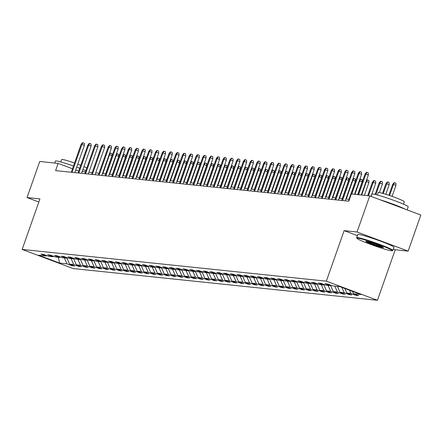 <?xml version="1.0" encoding="UTF-8"?>
<svg xmlns="http://www.w3.org/2000/svg" width="443" height="443" viewBox="0 0 443 443"><rect width="100%" height="100%" fill="white"/><g stroke="black" fill="none" stroke-linecap="round" stroke-linejoin="round"><path stroke-width="0.66" d="M393.318 249.06L395.222 249.774L408.141 251.126L420.85 215.032L369.755 195.9L351.332 193.979L348.791 201.194L55.613 170.616L58.155 163.395L39.737 161.474L27.029 197.561L38.857 201.997M395.222 249.774L377.43 300.299L73.245 268.569L22.15 249.437L326.336 281.161L377.43 300.299M59.622 263.081L66.993 263.851L72.032 265.739L74.634 266.01L69.59 264.122L73.754 264.56L78.793 266.442L81.396 266.714L76.357 264.825L80.515 265.263L85.554 267.151L88.157 267.422L83.118 265.534L87.277 265.966L92.316 267.854L94.918 268.126L89.879 266.237L94.038 266.675L99.077 268.563L101.68 268.829L96.64 266.946L100.799 267.378L105.838 269.266L108.441 269.538L103.402 267.65L107.56 268.081L112.6 269.97L115.202 270.241L110.163 268.353L114.322 268.79L119.366 270.679L121.963 270.95L116.924 269.062L121.083 269.494L126.128 271.382L128.725 271.653L123.686 269.765L127.844 270.197L132.889 272.085L135.486 272.356L130.447 270.468L134.606 270.906L139.65 272.794L142.247 273.065L137.208 271.177L141.372 271.609L146.411 273.497L149.009 273.768L143.969 271.88L148.134 272.318L153.173 274.2L155.77 274.472L150.731 272.583L154.895 273.021L159.934 274.909L162.537 275.181L157.492 273.292L161.656 273.724L166.695 275.612L169.298 275.884L164.253 273.995L168.418 274.433L173.457 276.321L176.059 276.587L171.015 274.704L175.179 275.136L180.218 277.025L182.821 277.296L177.781 275.408L181.94 275.839L186.979 277.728L189.582 277.999L184.543 276.111L188.701 276.548L193.741 278.437L196.343 278.708L191.304 276.82L195.463 277.252L200.502 279.14L203.104 279.411L198.065 277.523L202.224 277.955L207.263 279.843L209.866 280.114L204.827 278.226L208.985 278.664L214.024 280.552L216.627 280.823L211.588 278.935L215.747 279.367L220.786 281.255L223.388 281.526L218.349 279.638L222.508 280.076L227.552 281.958L230.15 282.23L225.11 280.341L229.269 280.779L234.314 282.667L236.911 282.939L231.872 281.05L236.03 281.482L241.075 283.37L243.672 283.642L238.633 281.754L242.792 282.191L247.836 284.079L250.433 284.345L245.394 282.462L249.559 282.894L254.598 284.783L257.195 285.054L252.156 283.166L256.32 283.598L261.359 285.486L263.962 285.757L258.917 283.869L263.081 284.306L268.12 286.195L270.723 286.466L265.678 284.578L269.842 285.01L274.881 286.898L277.484 287.169L272.439 285.281L276.604 285.713L281.643 287.601L284.245 287.872L279.201 285.984L283.365 286.422L288.404 288.31L291.007 288.581L285.968 286.693L290.126 287.125L295.165 289.013L297.768 289.285L292.729 287.396L296.888 287.834L301.927 289.716L304.529 289.988L299.49 288.1L303.649 288.537L308.688 290.425L311.291 290.697L306.251 288.808L310.41 289.24L315.449 291.129L318.052 291.4L313.013 289.512L317.171 289.949L322.211 291.832L324.813 292.103L319.774 290.22L323.933 290.652L328.977 292.541L331.574 292.812L326.535 290.924L330.694 291.356L335.739 293.244L338.336 293.515L333.297 291.627L337.455 292.064L342.5 293.953L345.097 294.224L340.058 292.336L344.217 292.768L349.261 294.656L351.858 294.927L346.819 293.039L350.983 293.471L356.022 295.359L358.62 295.631L353.58 293.742L360.951 294.512L339.958 286.654L332.593 285.885L327.549 283.996L324.952 283.725L329.991 285.613L325.826 285.176L320.787 283.287L318.19 283.016L323.229 284.904L319.065 284.472L314.026 282.584L311.429 282.313L316.468 284.201L312.304 283.769L307.265 281.881L304.662 281.61L309.707 283.498L305.543 283.06L300.504 281.172L297.901 280.901L302.946 282.789L298.781 282.357L293.742 280.469L291.14 280.197L296.184 282.086L292.02 281.654L286.981 279.766L284.378 279.494L289.423 281.383L285.259 280.945L280.22 279.057L277.617 278.785L282.656 280.674L278.497 280.242L273.458 278.354L270.856 278.082L275.895 279.97L271.736 279.533L266.697 277.65L264.094 277.379L269.134 279.262L264.975 278.83L259.936 276.941L257.333 276.67L262.372 278.558L258.214 278.126L253.174 276.238L250.572 275.967L255.611 277.855L251.452 277.418L246.413 275.529L243.811 275.258L248.85 277.146L244.691 276.714L239.646 274.826L237.049 274.555L242.088 276.443L237.93 276.011L232.885 274.123L230.288 273.852L235.327 275.74L231.168 275.302L226.124 273.414L223.527 273.143L228.566 275.031L224.407 274.599L219.363 272.711L216.765 272.439L221.805 274.328L217.64 273.896L212.601 272.008L210.004 271.736L215.043 273.624L210.879 273.187L205.84 271.299L203.243 271.027L208.282 272.916L204.118 272.484L199.079 270.595L196.476 270.324L201.521 272.212L197.356 271.775L192.317 269.892L189.715 269.621L194.759 271.504L190.595 271.072L185.556 269.183L182.953 268.912L187.998 270.8L183.834 270.368L178.795 268.48L176.192 268.209L181.231 270.097L177.073 269.66L172.034 267.771L169.431 267.5L174.47 269.388L170.311 268.956L165.272 267.068L162.67 266.797L167.709 268.685L163.55 268.253L158.511 266.365L155.908 266.093L160.947 267.982L156.789 267.544L151.75 265.656L149.147 265.385L154.186 267.273L150.027 266.841L144.988 264.953L142.386 264.681L147.425 266.57L143.266 266.138L138.227 264.249L135.624 263.978L140.664 265.866L136.505 265.429L131.46 263.541L128.863 263.269L133.902 265.158L129.744 264.726L124.699 262.837L122.102 262.566L127.141 264.454L122.982 264.017L117.938 262.134L115.341 261.863L120.38 263.746L116.216 263.314L111.176 261.425L108.579 261.154L113.618 263.042L109.454 262.61L104.415 260.722L101.818 260.451L106.857 262.339L102.693 261.902L97.654 260.013L95.051 259.742L100.096 261.63L95.932 261.198L90.893 259.31L88.29 259.039L93.335 260.927L89.17 260.495L84.131 258.607L81.529 258.335L86.573 260.224L82.409 259.786L77.37 257.898L74.767 257.627L79.812 259.515L75.648 259.083L70.609 257.195L68.006 256.923L73.045 258.812L68.886 258.38L63.847 256.491L61.245 256.22L66.284 258.108L62.125 257.671L57.086 255.783L54.483 255.511L59.523 257.4L55.364 256.968L50.325 255.079L47.722 254.808L52.761 256.696L48.603 256.259L43.564 254.376L40.961 254.105L46 255.988L38.635 255.223L59.622 263.081L58.293 257.272M330.805 285.214L329.991 285.613M350.983 293.471L349.544 290.243M346.819 293.039L344.781 288.459M324.043 284.506L323.229 284.904M344.217 292.768L341.802 287.341M340.058 292.336L337.411 286.388M317.282 283.802L316.468 284.201M337.455 292.064L334.808 286.117M333.297 291.627L330.506 285.358M310.515 283.099L309.707 283.498M330.694 291.356L328.047 285.408M326.535 290.924L323.744 284.655M303.754 282.39L302.946 282.789M323.933 290.652L321.286 284.705M319.774 290.22L316.983 283.946M296.993 281.687L296.184 282.086M317.171 289.949L314.524 283.996M313.013 289.512L310.222 283.243M290.231 280.984L289.423 281.383M310.41 289.24L307.763 283.293M306.251 288.808L303.461 282.54M283.47 280.275L282.656 280.674M303.649 288.537L301.002 282.59M299.49 288.1L296.699 281.831M276.709 279.572L275.895 279.97M296.888 287.834L294.241 281.881M292.729 287.396L289.938 281.128M269.948 278.868L269.134 279.262M290.126 287.125L287.479 281.178M285.968 286.693L283.177 280.425M263.186 278.16L262.372 278.558M283.365 286.422L280.718 280.474M279.201 285.984L276.415 279.716M256.425 277.456L255.611 277.855M276.604 285.713L273.957 279.766M272.439 285.281L269.649 279.012M249.664 276.748L248.85 277.146M269.842 285.01L267.195 279.062M265.678 284.578L262.887 278.304M242.902 276.044L242.088 276.443M263.081 284.306L260.434 278.359M258.917 283.869L256.126 277.6M236.141 275.341L235.327 275.74M256.32 283.598L253.673 277.65M252.156 283.166L249.365 276.897M229.38 274.632L228.566 275.031M249.559 282.894L246.912 276.947M245.394 282.462L242.603 276.188M222.619 273.929L221.805 274.328M242.792 282.191L240.145 276.238M238.633 281.754L235.842 275.485M215.857 273.226L215.043 273.624M236.03 281.482L233.383 275.535M231.872 281.05L229.081 274.782M209.09 272.517L208.282 272.916M229.269 280.779L226.622 274.832M225.11 280.341L222.32 274.073M202.329 271.814L201.521 272.212M222.508 280.076L219.861 274.123M218.349 279.638L215.558 273.37M195.568 271.11L194.759 271.504M215.747 279.367L213.1 273.42M211.588 278.935L208.797 272.666M188.807 270.402L187.998 270.8M208.985 278.664L206.338 272.716M204.827 278.226L202.036 271.958M182.045 269.698L181.231 270.097M202.224 277.955L199.577 272.008M198.065 277.523L195.274 271.254M175.284 268.99L174.47 269.388M195.463 277.252L192.816 271.304M191.304 276.82L188.513 270.546M168.523 268.286L167.709 268.685M188.701 276.548L186.054 270.601M184.543 276.111L181.752 269.842M161.761 267.583L160.947 267.982M181.94 275.839L179.293 269.892M177.781 275.408L174.991 269.139M155 266.874L154.186 267.273M175.179 275.136L172.532 269.189M171.015 274.704L168.229 268.43M148.239 266.171L147.425 266.57M168.418 274.433L165.771 268.48M164.253 273.995L161.462 267.727M141.478 265.468L140.664 265.866M161.656 273.724L159.009 267.777M157.492 273.292L154.701 267.024M134.716 264.759L133.902 265.158M154.895 273.021L152.248 267.074M150.731 272.583L147.94 266.315M127.955 264.056L127.141 264.454M148.134 272.318L145.487 266.365M143.969 271.88L141.179 265.612M121.194 263.352L120.38 263.746M141.372 271.609L138.725 265.662M137.208 271.177L134.417 264.908M114.432 262.644L113.618 263.042M134.606 270.906L131.959 264.958M130.447 270.468L127.656 264.2M107.671 261.94L106.857 262.339M127.844 270.197L125.197 264.249M123.686 269.765L120.895 263.496M100.904 261.232L100.096 261.63M121.083 269.494L118.436 263.546M116.924 269.062L114.133 262.788M94.143 260.528L93.335 260.927M114.322 268.79L111.675 262.843M110.163 268.353L107.372 262.084M87.382 259.825L86.573 260.224M107.56 268.081L104.913 262.134M103.402 267.65L100.611 261.381M80.62 259.116L79.812 259.515M100.799 267.378L98.152 261.431M96.64 266.946L93.85 260.672M73.859 258.413L73.045 258.812M94.038 266.675L91.391 260.722M89.879 266.237L87.088 259.969M67.098 257.71L66.284 258.108M87.277 265.966L84.63 260.019M83.118 265.534L80.327 259.266M60.337 257.001L59.523 257.4M80.515 265.263L77.868 259.316M76.357 264.825L73.566 258.557M53.575 256.298L52.761 256.696M73.754 264.56L71.107 258.607M69.59 264.122L66.804 257.854M46.814 255.594L46 255.988M66.993 263.851L64.346 257.904M408.141 251.126L357.047 231.988L369.755 195.9M357.047 231.988L344.128 230.637L326.336 281.161M22.15 249.437L39.942 198.913L27.029 197.561M78.693 171.087L75.703 169.968M72.502 168.772L58.155 163.395M349.145 199.344L345.878 199.007M342.384 198.641L339.116 198.298M335.622 197.938L332.355 197.595M328.861 197.229L325.594 196.891M322.1 196.526L318.833 196.183M315.338 195.817L312.071 195.479M308.577 195.114L305.305 194.776M301.81 194.411L298.543 194.067M295.049 193.702L291.782 193.364M288.288 192.998L285.021 192.655M281.526 192.295L278.259 191.952M274.765 191.586L271.498 191.249M268.004 190.883L264.737 190.54M261.243 190.18L257.976 189.837M254.481 189.471L251.214 189.133M247.72 188.768L244.453 188.425M240.959 188.059L237.692 187.721M234.197 187.356L230.93 187.018M227.436 186.653L224.169 186.309M220.675 185.944L217.408 185.606M213.914 185.24L210.646 184.897M207.152 184.537L203.885 184.194M200.391 183.828L197.118 183.491M193.624 183.125L190.357 182.782M186.863 182.422L183.596 182.079M180.102 181.713L176.835 181.375M173.34 181.01L170.073 180.666M166.579 180.301L163.312 179.963M159.818 179.598L156.551 179.26M153.056 178.894L149.789 178.551M146.295 178.186L143.028 177.848M139.534 177.482L136.267 177.139M132.773 176.779L129.506 176.436M126.011 176.07L122.744 175.733M119.25 175.367L115.983 175.024M112.489 174.664L109.222 174.32M105.727 173.955L102.46 173.617M98.966 173.252L95.694 172.908M92.205 172.543L88.932 172.205M85.438 171.84L82.171 171.502M353.58 293.742L352.517 291.356M72.032 265.739L72.253 265.119M78.793 266.442L79.015 265.822M85.554 267.151L85.776 266.531M92.316 267.854L92.537 267.234M99.077 268.563L99.298 267.937M105.838 269.266L106.06 268.646M112.6 269.97L112.821 269.35M119.366 270.679L119.582 270.053M126.128 271.382L126.344 270.762M132.889 272.085L133.105 271.465M139.65 272.794L139.866 272.174M146.411 273.497L146.627 272.877M153.173 274.2L153.389 273.58M159.934 274.909L160.15 274.289M166.695 275.612L166.911 274.992M173.457 276.321L173.678 275.696M180.218 277.025L180.439 276.404M186.979 277.728L187.201 277.108M193.741 278.437L193.962 277.811M200.502 279.14L200.723 278.52M207.263 279.843L207.485 279.223M214.024 280.552L214.246 279.932M220.786 281.255L221.007 280.635M227.552 281.958L227.768 281.338M234.314 282.667L234.53 282.047M241.075 283.37L241.291 282.75M247.836 284.079L248.052 283.454M254.598 284.783L254.814 284.162M261.359 285.486L261.575 284.866M268.12 286.195L268.336 285.569M274.881 286.898L275.097 286.278M281.643 287.601L281.864 286.981M288.404 288.31L288.626 287.69M295.165 289.013L295.387 288.393M301.927 289.716L302.148 289.096M308.688 290.425L308.909 289.805M315.449 291.129L315.671 290.508M322.211 291.832L322.432 291.212M328.977 292.541L329.193 291.92M335.739 293.244L335.955 292.624M342.5 293.953L342.716 293.327M349.261 294.656L349.477 294.036M356.022 295.359L356.238 294.739M344.128 230.637L357.396 235.61M74.773 172.615L84.369 145.365L81.883 144.435L72.059 172.327M81.102 144.352L82.487 142.701L82.919 142.746L81.883 144.435L81.102 144.352L71.279 172.249M82.919 142.746L84.303 143.261L84.369 145.365M109.41 153.876L110.108 153.045L111.918 153.605L111.985 155.709L109.499 154.779L102.854 173.656M110.54 153.09L109.499 154.779L109.105 154.734M111.985 155.709L105.567 173.938M54.738 163.041L55.436 161.047A19.176 1.318 19.4 0 1 56.261 160.947A19.176 1.318 19.4 0 1 73.477 165.998M60.807 161.966L61.671 159.508A13.805 0.947 19.4 0 1 62.264 159.441A13.805 0.947 19.4 0 1 74.524 163.03M77.741 164.181A13.805 0.947 19.4 0 1 80.726 165.317M83.899 166.607A13.805 0.947 19.4 0 1 86.806 167.963M76.694 167.149A19.176 1.318 19.4 0 1 79.69 168.262M82.88 169.492A19.176 1.318 19.4 0 1 85.842 170.705M88.971 172.1A19.176 1.318 19.4 0 1 89.264 172.238M357.756 238.151A18.717 1.285 -160.6 0 0 356.964 238.345A18.717 1.285 -160.6 0 0 372.319 245.012A18.717 1.285 -160.6 0 0 391.451 250.771A18.717 1.285 -160.6 0 0 392.188 250.749A18.717 1.285 -160.6 0 0 378.089 244.348A18.717 1.285 -160.6 0 0 357.756 238.151M356.964 238.345L356.681 237.764A19.176 1.318 19.4 0 1 356.67 237.658A19.176 1.318 19.4 0 1 357.495 237.564A19.176 1.318 19.4 0 1 377.713 243.689A19.176 1.318 19.4 0 1 392.841 250.4A19.176 1.318 19.4 0 1 392.769 250.472L392.188 250.749M366.178 241.308A9.358 0.642 19.4 0 1 375.747 244.187A9.358 0.642 19.4 0 1 383.422 247.521A9.358 0.642 19.4 0 1 383.029 247.62A9.358 0.642 19.4 0 1 372.862 244.519A9.358 0.642 19.4 0 1 365.813 241.319A9.358 0.642 19.4 0 1 366.178 241.308M371.19 196.437L372.02 194.067A19.176 1.318 19.4 0 1 372.845 193.968A19.176 1.318 19.4 0 1 393.068 200.092A19.176 1.318 19.4 0 1 408.197 206.803L407.111 209.888M377.392 194.986L378.256 192.528A13.805 0.947 19.4 0 1 378.848 192.461A13.805 0.947 19.4 0 1 393.406 196.869A13.805 0.947 19.4 0 1 404.298 201.703L403.435 204.157M356.67 237.658L357.789 234.485A19.176 1.318 19.4 0 1 358.614 234.391A19.176 1.318 19.4 0 1 378.831 240.51A19.176 1.318 19.4 0 1 393.96 247.222L392.841 250.4M366.704 241.391A8.899 0.609 -160.6 0 0 374.556 244.608A8.899 0.609 -160.6 0 0 382.686 247.022M379.906 199.699A19.176 1.318 19.4 0 1 405.157 209.157M81.534 173.318L91.131 146.068L88.644 145.138L78.821 173.036M87.864 145.055L89.248 143.405L89.68 143.449L88.644 145.138L87.864 145.055L78.04 172.953M89.68 143.449L91.064 143.969L91.131 146.068M88.295 174.021L97.892 146.777L95.406 145.847L85.582 173.739M94.625 145.764L96.009 144.113L96.447 144.158L95.406 145.847L94.625 145.764L84.801 173.662M96.447 144.158L97.825 144.673L97.892 146.777M116.171 154.579L116.869 153.749L118.685 154.314L118.746 156.412L116.26 155.482L109.615 174.359M117.301 153.793L116.26 155.482L115.867 155.443M118.746 156.412L112.328 174.647M122.932 155.283L123.63 154.457L125.447 155.017L125.507 157.121L123.021 156.185L116.376 175.068M124.062 154.502L123.021 156.185L122.628 156.146M125.507 157.121L119.089 175.35M95.057 174.73L104.653 147.48L102.167 146.55L92.343 174.448M101.386 146.467L102.77 144.817L103.208 144.861L102.167 146.55L101.386 146.467L91.563 174.365M103.208 144.861L104.587 145.376L104.653 147.48M101.818 175.434L111.414 148.184L108.928 147.253L99.105 175.151M108.147 147.176L109.532 145.52L109.969 145.564L108.928 147.253L108.147 147.176L98.324 175.068M109.969 145.564L111.348 146.085L111.414 148.184M108.579 176.137L118.176 148.892L115.689 147.962L105.866 175.854M114.909 147.879L116.293 146.229L116.73 146.273L115.689 147.962L114.909 147.879L105.085 175.777M116.73 146.273L118.109 146.788L118.176 148.892M129.694 155.991L130.392 155.161L132.208 155.72L132.269 157.824L129.782 156.894L123.137 175.771M130.823 155.205L129.782 156.894L129.389 156.85M132.269 157.824L125.851 176.054M136.455 156.695L137.153 155.864L138.969 156.429L139.03 158.528L136.549 157.597L129.899 176.48M137.585 155.908L136.549 157.597L136.151 157.558M139.03 158.528L132.612 176.763M143.216 157.398L143.914 156.573L145.73 157.132L145.791 159.236L143.31 158.306L136.66 177.183M144.346 156.617L143.31 158.306L142.912 158.262M145.791 159.236L139.373 177.466M115.341 176.846L124.937 149.596L122.451 148.665L112.627 176.563M121.67 148.582L123.06 146.932L123.492 146.976L122.451 148.665L121.67 148.582L111.846 176.48M123.492 146.976L124.871 147.497L124.937 149.596M149.978 158.107L150.675 157.276L152.492 157.841L152.558 159.94L150.072 159.009L143.421 177.887M151.107 157.32L150.072 159.009L149.679 158.971M152.558 159.94L146.135 178.169M122.102 177.549L131.698 150.299L129.212 149.369L119.388 177.266M128.431 149.291L129.821 147.635L130.253 147.685L129.212 149.369L128.431 149.291L118.608 177.183M130.253 147.685L131.632 148.2L131.698 150.299M156.739 158.81L157.437 157.979L159.253 158.544L159.319 160.643L156.833 159.713L150.183 178.595M157.874 158.029L156.833 159.713L156.44 159.674M159.319 160.643L152.896 178.878M128.863 178.258L138.46 151.008L135.973 150.077L126.15 177.97M135.193 149.994L136.582 148.344L137.014 148.388L135.973 150.077L135.193 149.994L125.369 177.892M137.014 148.388L138.393 148.903L138.46 151.008M163.506 159.519L164.198 158.688L166.014 159.247L166.081 161.352L163.594 160.421L156.944 179.299M164.635 158.732L163.594 160.421L163.201 160.377M166.081 161.352L159.657 179.581M135.624 178.961L145.221 151.711L142.735 150.781L132.911 178.679M141.954 150.698L143.344 149.047L143.776 149.092L142.735 150.781L141.954 150.698L132.13 178.595M143.776 149.092L145.154 149.612L145.221 151.711M170.267 160.222L170.959 159.391L172.776 159.956L172.842 162.055L170.356 161.125L163.705 180.002M171.397 159.436L170.356 161.125L169.962 161.086M172.842 162.055L166.418 180.284M142.386 179.664L151.982 152.42L149.496 151.484L139.672 179.382M148.715 151.406L150.105 149.751L150.537 149.8L149.496 151.484L148.715 151.406L138.892 179.299M150.537 149.8L151.916 150.315L151.982 152.42M177.028 160.925L177.721 160.095L179.537 160.659L179.603 162.764L177.117 161.828L170.466 180.711M178.158 160.144L177.117 161.828L176.724 161.789M179.603 162.764L173.18 180.993M149.147 180.373L158.744 153.123L156.257 152.193L146.434 180.085M155.476 152.11L156.866 150.459L157.298 150.504L156.257 152.193L155.476 152.11L145.653 180.008M157.298 150.504L158.677 151.019L158.744 153.123M183.79 161.634L184.482 160.803L186.298 161.363L186.365 163.467L183.878 162.537L177.228 181.414M184.919 160.848L183.878 162.537L183.485 162.492M186.365 163.467L179.941 181.696M155.908 181.076L165.505 153.826L163.018 152.896L153.195 180.794M162.238 152.813L163.628 151.163L164.06 151.207L163.018 152.896L162.238 152.813L152.414 180.711M164.06 151.207L165.444 151.727L165.505 153.826M190.551 162.337L191.249 161.507L193.059 162.072L193.126 164.17L190.64 163.24L183.989 182.117M191.681 161.551L190.64 163.24L190.246 163.201M193.126 164.17L186.708 182.405M162.67 181.78L172.266 154.535L169.78 153.605L159.956 181.497M169.004 153.522L170.389 151.871L170.821 151.916L169.78 153.605L169.004 153.522L159.175 181.42M170.821 151.916L172.205 152.431L172.266 154.535M197.312 163.041L198.01 162.216L199.821 162.775L199.887 164.879L197.401 163.943L190.756 182.826M198.442 162.26L197.401 163.943L197.008 163.904M199.887 164.879L193.469 183.109M169.436 182.488L179.027 155.238L176.547 154.308L166.718 182.206M175.766 154.225L177.15 152.575L177.582 152.619L176.547 154.308L175.766 154.225L165.942 182.123M177.582 152.619L178.966 153.134L179.027 155.238M204.073 163.749L204.771 162.919L206.582 163.478L206.648 165.582L204.162 164.652L197.517 183.529M205.203 162.963L204.162 164.652L203.769 164.608M206.648 165.582L200.23 183.812M176.198 183.192L185.789 155.942L183.308 155.011L173.484 182.909M182.527 154.934L183.911 153.278L184.343 153.322L183.308 155.011L182.527 154.934L172.704 182.826M184.343 153.322L185.728 153.843L185.789 155.942M210.835 164.453L211.532 163.622L213.343 164.187L213.41 166.286L210.923 165.355L204.278 184.238M211.964 163.666L210.923 165.355L210.53 165.317M213.41 166.286L206.992 184.521M182.959 183.895L192.555 156.65L190.069 155.72L180.246 183.612M189.288 155.637L190.673 153.987L191.105 154.031L190.069 155.72L189.288 155.637L179.465 183.535M191.105 154.031L192.489 154.546L192.555 156.65M217.596 165.156L218.294 164.331L220.105 164.89L220.171 166.994L217.685 166.064L211.04 184.941M218.726 164.375L217.685 166.064L217.291 166.02M220.171 166.994L213.753 185.224M189.72 184.604L199.317 157.354L196.83 156.423L187.007 184.321M196.05 156.34L197.434 154.69L197.866 154.734L196.83 156.423L196.05 156.34L186.226 184.238M197.866 154.734L199.25 155.255L199.317 157.354M224.357 165.865L225.055 165.034L226.871 165.599L226.932 167.698L224.446 166.767L217.801 185.645M225.487 165.078L224.446 166.767L224.053 166.729M226.932 167.698L220.514 185.927M196.482 185.307L206.078 158.057L203.592 157.127L193.768 185.024M202.811 157.049L204.195 155.393L204.633 155.443L203.592 157.127L202.811 157.049L192.987 184.941M204.633 155.443L206.012 155.958L206.078 158.057M231.119 166.568L231.816 165.737L233.633 166.302L233.694 168.401L231.207 167.471L224.562 186.353M232.248 165.787L231.207 167.471L230.814 167.432M233.694 168.401L227.276 186.636M203.243 186.016L212.839 158.766L210.353 157.835L200.529 185.728M209.572 157.752L210.957 156.102L211.394 156.146L210.353 157.835L209.572 157.752L199.749 185.65M211.394 156.146L212.773 156.661L212.839 158.766M237.88 167.277L238.578 166.446L240.394 167.005L240.455 169.11L237.969 168.179L231.324 187.057M239.01 166.49L237.969 168.179L237.575 168.135M240.455 169.11L234.037 187.339M210.004 186.719L219.601 159.469L217.114 158.539L207.291 186.437M216.334 158.456L217.718 156.805L218.155 156.85L217.114 158.539L216.334 158.456L206.51 186.353M218.155 156.85L219.534 157.37L219.601 159.469M244.641 167.98L245.339 167.149L247.155 167.714L247.216 169.813L244.735 168.883L238.085 187.76M245.771 167.194L244.735 168.883L244.337 168.844M247.216 169.813L240.798 188.042M216.765 187.422L226.362 160.178L223.876 159.242L214.052 187.14M223.095 159.164L224.479 157.509L224.917 157.558L223.876 159.242L223.095 159.164L213.271 187.057M224.917 157.558L226.295 158.073L226.362 160.178M251.402 168.683L252.1 167.853L253.917 168.418L253.983 170.522L251.497 169.586L244.846 188.469M252.532 167.903L251.497 169.586L251.103 169.547M253.983 170.522L247.559 188.751M223.527 188.131L233.123 160.881L230.637 159.951L220.813 187.843M229.856 159.868L231.246 158.217L231.678 158.262L230.637 159.951L229.856 159.868L220.033 187.766M231.678 158.262L233.057 158.777L233.123 160.881M258.164 169.392L258.862 168.561L260.678 169.121L260.744 171.225L258.258 170.295L251.607 189.172M259.293 168.606L258.258 170.295L257.865 170.25M260.744 171.225L254.321 189.454M230.288 188.834L239.884 161.584L237.398 160.654L227.575 188.552M236.617 160.571L238.007 158.921L238.439 158.965L237.398 160.654L236.617 160.571L226.794 188.469M238.439 158.965L239.818 159.486L239.884 161.584M264.925 170.095L265.623 169.265L267.439 169.83L267.506 171.928L265.019 170.998L258.369 189.875M266.06 169.309L265.019 170.998L264.626 170.959M267.506 171.928L261.082 190.163M237.049 189.538L246.646 162.293L244.159 161.363L234.336 189.255M243.379 161.28L244.769 159.63L245.2 159.674L244.159 161.363L243.379 161.28L233.555 189.178M245.2 159.674L246.579 160.189L246.646 162.293M271.692 170.799L272.384 169.974L274.2 170.533L274.267 172.637L271.78 171.701L265.13 190.584M272.822 170.018L271.78 171.701L271.387 171.662M274.267 172.637L267.843 190.867M243.811 190.246L253.407 162.996L250.921 162.066L241.097 189.964M250.14 161.983L251.53 160.333L251.962 160.377L250.921 162.066L250.14 161.983L240.316 189.881M251.962 160.377L253.341 160.892L253.407 162.996M278.453 171.507L279.145 170.677L280.962 171.236L281.028 173.34L278.542 172.41L271.891 191.287M279.583 170.721L278.542 172.41L278.149 172.366M281.028 173.34L274.605 191.57M250.572 190.95L260.168 163.7L257.682 162.769L247.858 190.667M256.901 162.692L258.291 161.036L258.723 161.08L257.682 162.769L256.901 162.692L247.078 190.584M258.723 161.08L260.102 161.601L260.168 163.7M285.214 172.211L285.907 171.38L287.723 171.945L287.789 174.044L285.303 173.113L278.653 191.996M286.344 171.424L285.303 173.113L284.91 173.075M287.789 174.044L281.366 192.279M257.333 191.653L266.93 164.408L264.443 163.478L254.62 191.37M263.663 163.395L265.052 161.745L265.484 161.789L264.443 163.478L263.663 163.395L253.839 191.293M265.484 161.789L266.869 162.304L266.93 164.408M291.976 172.914L292.673 172.089L294.484 172.648L294.551 174.752L292.064 173.822L285.414 192.699M293.105 172.133L292.064 173.822L291.671 173.778M294.551 174.752L288.127 192.982M264.094 192.362L273.691 165.112L271.205 164.181L261.381 192.079M270.429 164.098L271.814 162.448L272.246 162.492L271.205 164.181L270.429 164.098L260.6 191.996M272.246 162.492L273.63 163.013L273.691 165.112M298.737 173.623L299.435 172.792L301.246 173.357L301.312 175.456L298.826 174.525L292.175 193.403M299.867 172.836L298.826 174.525L298.432 174.487M301.312 175.456L294.894 193.685M270.856 193.065L280.452 165.815L277.966 164.885L268.142 192.783M277.191 164.807L278.575 163.151L279.007 163.201L277.966 164.885L277.191 164.807L267.367 192.699M279.007 163.201L280.391 163.716L280.452 165.815M305.498 174.326L306.196 173.495L308.007 174.06L308.073 176.159L305.587 175.229L298.942 194.112M306.628 173.545L305.587 175.229L305.194 175.19M308.073 176.159L301.655 194.394M277.623 193.774L287.214 166.524L284.733 165.593L274.904 193.486M283.952 165.51L285.336 163.86L285.768 163.904L284.733 165.593L283.952 165.51L274.128 193.408M285.768 163.904L287.153 164.419L287.214 166.524M312.26 175.035L312.957 174.204L314.768 174.763L314.835 176.868L312.348 175.937L305.703 194.815M313.389 174.249L312.348 175.937L311.955 175.893M314.835 176.868L308.417 195.097M284.384 194.477L293.975 167.227L291.494 166.297L281.67 194.195M290.713 166.214L292.098 164.563L292.53 164.608L291.494 166.297L290.713 166.214L280.89 194.112M292.53 164.608L293.914 165.128L293.975 167.227M319.021 175.738L319.719 174.907L321.529 175.472L321.596 177.571L319.11 176.641L312.465 195.518M320.151 174.952L319.11 176.641L318.716 176.602M321.596 177.571L315.178 195.8M291.145 195.18L300.742 167.936L298.255 167L288.432 194.898M297.474 166.922L298.859 165.267L299.291 165.317L298.255 167L297.474 166.922L287.651 194.815M299.291 165.317L300.675 165.832L300.742 167.936M325.782 176.441L326.48 175.611L328.291 176.176L328.357 178.28L325.871 177.344L319.226 196.227M326.912 175.661L325.871 177.344L325.478 177.305M328.357 178.28L321.939 196.509M297.906 195.889L307.503 168.639L305.017 167.709L295.193 195.601M304.236 167.626L305.62 165.975L306.058 166.02L305.017 167.709L304.236 167.626L294.412 195.524M306.058 166.02L307.436 166.535L307.503 168.639M332.543 177.15L333.241 176.32L335.058 176.879L335.118 178.983L332.632 178.053L325.987 196.93M333.673 176.364L332.632 178.053L332.239 178.008M335.118 178.983L328.7 197.213M304.668 196.592L314.264 169.342L311.778 168.412L301.954 196.31M310.997 168.329L312.381 166.679L312.819 166.723L311.778 168.412L310.997 168.329L301.174 196.227M312.819 166.723L314.198 167.244L314.264 169.342M339.305 177.853L340.002 177.023L341.819 177.588L341.88 179.686L339.393 178.756L332.748 197.633M340.434 177.067L339.393 178.756L339 178.717M341.88 179.686L335.462 197.921M311.429 197.296L321.025 170.051L318.539 169.121L308.716 197.013M317.758 169.038L319.143 167.388L319.58 167.432L318.539 169.121L317.758 169.038L307.935 196.936M319.58 167.432L320.959 167.947L321.025 170.051M346.066 178.557L346.764 177.732L348.58 178.291L348.641 180.395L346.16 179.459L339.51 198.342M347.196 177.776L346.16 179.459L345.761 179.421M348.641 180.395L342.223 198.625M318.19 198.004L327.787 170.754L325.3 169.824L315.477 197.722M324.52 169.741L325.904 168.091L326.341 168.135L325.3 169.824L324.52 169.741L314.696 197.639M326.341 168.135L327.72 168.65L327.787 170.754M352.827 179.265L353.525 178.435L355.341 178.994L355.402 181.098L352.921 180.168L346.271 199.045M353.957 178.479L352.921 180.168L352.523 180.124M355.402 181.098L348.984 199.328M324.952 198.708L334.548 171.458L332.062 170.527L322.238 198.425M331.281 170.45L332.665 168.794L333.103 168.838L332.062 170.527L331.281 170.45L321.457 198.342M333.103 168.838L334.482 169.359L334.548 171.458M359.589 179.969L360.286 179.138L362.103 179.703L362.169 181.802L359.683 180.871L354.932 194.355M360.718 179.182L359.683 180.871L359.29 180.833M362.169 181.802L357.645 194.638M331.713 199.411L341.309 172.166L338.823 171.236L328.999 199.129M338.042 171.153L339.432 169.503L339.864 169.547L338.823 171.236L338.042 171.153L328.219 199.051M339.864 169.547L341.243 170.062L341.309 172.166M366.35 180.672L367.048 179.847L368.864 180.406L368.93 182.51L366.444 181.58L361.693 195.058M367.48 179.891L366.444 181.58L366.051 181.536M368.93 182.51L364.412 195.341M338.474 200.12L348.071 172.87L345.584 171.939L335.761 199.837M344.804 171.856L346.193 170.206L346.625 170.25L345.584 171.939L344.804 171.856L334.98 199.754M346.625 170.25L348.004 170.771L348.071 172.87M372.425 182.2L373.809 180.55L374.246 180.594L375.625 181.115L375.692 183.214L372.425 182.2L367.679 195.684M374.246 180.594L373.205 182.283L368.46 195.762M375.692 183.214L371.051 196.382M345.235 200.823L354.832 173.573L352.346 172.643L342.522 200.541M351.565 172.565L352.955 170.909L353.387 170.959L352.346 172.643L351.565 172.565L341.741 200.457M353.387 170.959L354.765 171.474L354.832 173.573M379.186 182.909L380.57 181.253L381.008 181.303L382.387 181.818L382.453 183.917L379.186 182.909L375.138 194.405M381.008 181.303L379.967 182.987L375.88 194.588M382.453 183.917L379.413 192.544M354.538 194.311L361.593 174.282L359.107 173.351L351.825 194.028M358.326 173.268L359.716 171.618L360.148 171.662L359.107 173.351L358.326 173.268L348.503 201.166M360.148 171.662L361.527 172.177L361.593 174.282M385.947 183.612L387.332 181.962L387.769 182.007L389.148 182.522L389.214 184.626L385.947 183.612L382.53 193.309M387.769 182.007L386.728 183.695L383.267 193.513M389.214 184.626L385.809 194.289M361.3 195.014L368.354 174.985L365.868 174.055L358.586 194.732M365.087 173.972L366.477 172.321L366.909 172.366L365.868 174.055L365.087 173.972L357.806 194.654M366.909 172.366L368.288 172.886L368.354 174.985M392.708 184.316L394.093 182.666L394.53 182.71L395.909 183.23L395.976 185.329L392.708 184.316L388.849 195.274M394.53 182.71L393.489 184.399L389.574 195.518M395.976 185.329L392.077 196.393"/></g></svg>
